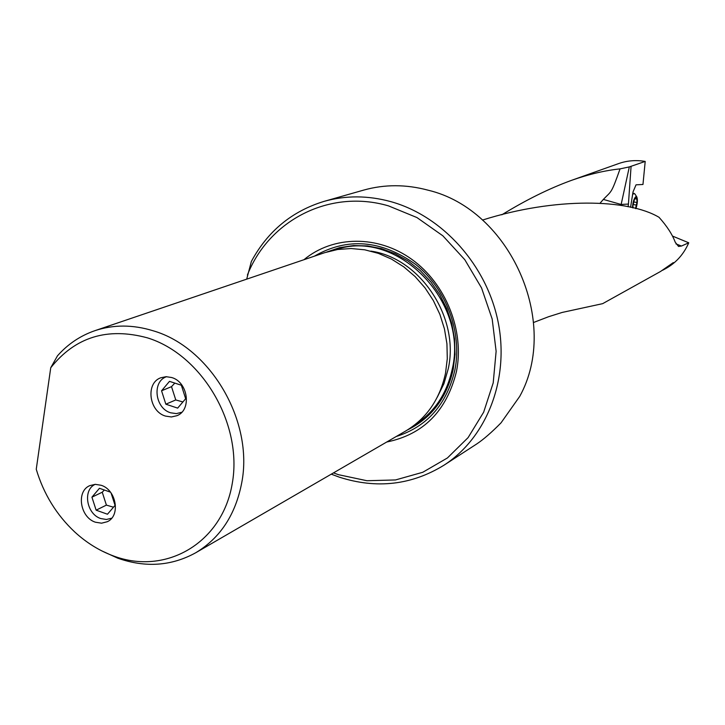 <?xml version="1.0" encoding="UTF-8"?>
<svg xmlns="http://www.w3.org/2000/svg" width="725" height="725" viewBox="0 0 725 725"><rect width="100%" height="100%" fill="white"/><g stroke="black" fill="none" stroke-linecap="round" stroke-linejoin="round"><path stroke-width="1.09" d="M533.582 322.48L548.553 316.734L562.174 312.439L602.656 303.657L660.511 271.494L673.308 262.604C674.069 262.794 671.259 264.942 664.87 269.048L666.293 268.25C676.38 262.468 683.865 253.977 688.75 242.793L681.455 246.038L675.963 243.899M482.478 220.065C555.423 197.019 628.004 198.831 659.034 217.301C666.909 226.082 672.302 234.374 675.22 242.186L678.546 246.455L681.455 246.038M662.523 270.298L664.87 269.048M331.271 474.168L339.545 477.24C376.746 489.094 411.546 485.097 443.954 465.223C486.62 437.701 509.503 379.737 498.247 322.607C487.046 265.495 442.694 216.023 390.811 201.632C367.938 195.397 345.698 195.315 324.111 201.36L363.696 190.095C384.576 184.25 406.045 184.277 428.094 190.195C510.282 209.597 560.507 322.679 519.725 396.394L501.048 422.829C491.623 432.408 483.466 439.486 476.579 444.062L475.953 444.47M324.111 201.36C291.903 211.202 267.652 231.23 251.376 261.426L246.699 279.152M501.827 214.799C526.042 199.928 549.269 188.446 571.508 180.353C588.627 174.317 604.804 170.493 620.056 168.88L629.318 166.904L621.144 204.477L603.354 199.42C611.719 190.593 610.957 194.554 620.056 168.88M571.508 180.353L618.633 163.578C627.116 160.597 635.97 159.881 645.205 161.421L629.318 166.904M631.058 166.632L628.43 204.051L621.144 204.477M628.122 206.77L628.43 204.051M630.56 207.314L633.034 191.898L636.033 184.83L642.966 184.476L645.205 161.421M333.473 472.89L338.566 474.712L366.95 480.729L395.487 479.95L422.775 472.274L447.416 457.964L468.096 437.619L483.666 412.163L493.208 382.882L496.127 351.281L492.184 319.054L481.554 287.952L464.798 259.695L442.857 235.815L416.947 217.563L388.509 205.882C329.748 188.645 269.011 220.164 247.397 275.047M303.92 259.731C332.974 235.507 377.834 234.818 411.909 259.423C446.02 283.928 464.662 330.935 456.451 371.562C446.663 411.012 423.418 434.502 386.715 442.023M94.884 330.682L324.682 252.681L337.642 249.491L351.118 248.521L364.793 249.817L378.359 253.36L391.473 259.088L403.825 266.882L415.099 276.551L425.031 287.879L433.36 300.585L439.885 314.369L444.443 328.887L446.935 343.786L447.289 358.694L445.513 373.248C439.858 399.185 426.581 418.443 405.683 431.022L195.741 552.749C220.264 537.968 235.598 514.632 241.733 482.741C253.813 421.307 210.522 347.366 153.238 330.808C132.92 324.546 113.463 324.501 94.884 330.682C80.312 335.729 67.842 344.103 57.483 355.812L50.741 367.747L36.25 469.265C43.618 493.906 56.45 514.813 74.748 531.987C86.492 542.771 99.398 550.764 113.472 555.957C165.753 575.704 222.33 543.07 232.245 483.566C242.966 424.333 202.23 354.688 147.411 337.85C107.409 327.029 75.182 336.998 50.741 367.747M101.672 550.828L117.713 558.159C145.471 567.911 171.481 566.107 195.741 552.749M95.483 522.227C80.085 517.514 75.944 491.233 89.782 485.641L95.265 484.336L101.11 485.27C116.399 489.828 120.776 515.838 107.3 521.71L101.591 523.187L95.483 522.227M165.499 416.087C148.906 411.447 145.381 383.017 160.814 377.761L166.116 376.683L171.662 377.526C188.119 381.993 191.953 410.069 176.936 415.697L171.363 416.966L165.499 416.087M600.146 203.1L603.354 199.42M688.75 242.793L672.492 236.078M635.698 197.254L635.662 196.756M635.018 194.146L633.913 193.457L632.608 194.536M635.934 208.655C637.547 203.363 637.828 199.429 636.768 196.856L636.079 196.547C634.13 198.025 632.916 201.758 632.427 207.758M633.179 207.939L632.88 205.954L634.402 199.62L635.037 197.825L635.725 198.913L636.822 197.454L636.967 202.511L635.481 208.537M166.641 376.683C151.815 381.287 154.896 408.411 170.683 412.806L176.374 413.612L181.767 412.271M181.35 385.238L185.654 398.723L177.661 408.112L165.844 404.197L161.557 390.784L169.496 381.359L181.35 385.238M174.816 383.099L171.517 386.652L161.557 390.784M171.517 386.652L175.767 399.946L182.908 401.949M165.844 404.197L175.767 399.946M95.229 484.336C82.469 489.828 86.483 514.197 100.82 518.565L106.421 519.481L111.677 518.203M111.07 492.991L115.067 505.37L107.472 514.224L96.135 510.173L91.93 497.169L99.461 488.287L110.445 492.157M104.337 490.009L102.243 492.212L91.93 497.169M102.243 492.212L106.403 505.108L113.49 507.21M96.135 510.173L106.403 505.108M396.212 436.513C427.161 426.653 446.709 404.514 454.865 370.112C462.441 332.422 446.373 288.931 415.751 264.489C381.305 239.912 347.493 237.148 314.315 256.206M407.55 429.907C431.593 418.008 446.817 397.817 453.216 369.315L455.019 354.308L454.539 338.947L451.793 323.622L446.836 308.75L439.794 294.722L430.858 281.889L420.273 270.615L408.32 261.163L395.306 253.795L381.586 248.666L367.512 245.911L353.447 245.567L339.744 247.624L326.757 252.01M335.503 249.862C395.95 227.75 468.74 300.766 452.264 369.025C446.917 393.648 434.465 412.217 414.927 424.732M370.847 251.113C420.364 258.055 459.831 317.677 448.249 368.789L443.945 383.697L437.238 397.3M635.254 198.179L634.792 198.097M636.577 205.112L632.825 204.45M636.967 202.511L633.958 201.985M636.903 199.076L635.798 198.886M443.954 465.223L476.579 444.062M634.185 193.439L632.816 193.203M636.768 196.856L634.846 193.874M634.556 198.732L635.644 198.922"/></g></svg>

